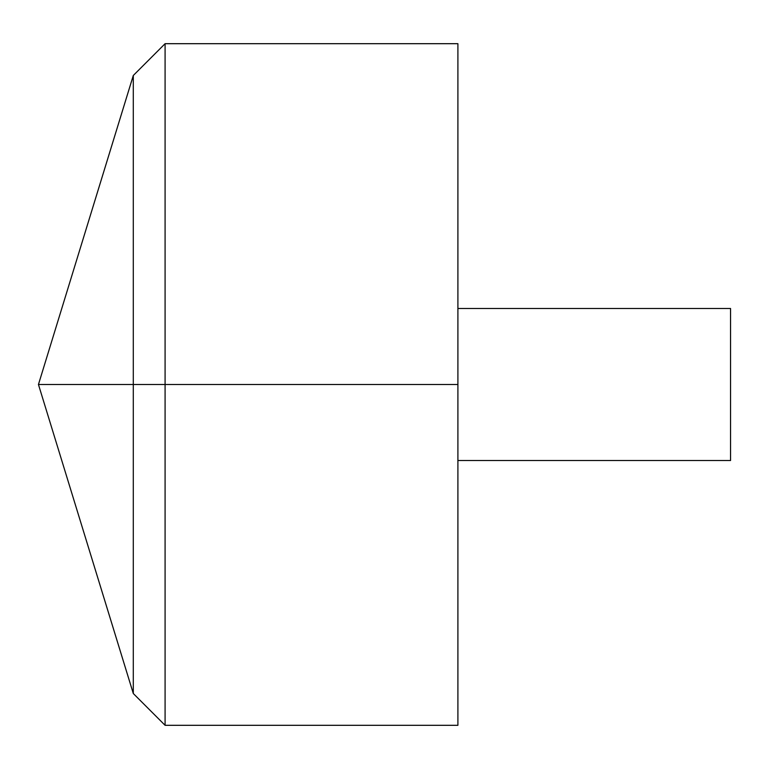 <?xml version="1.0" encoding="UTF-8"?>
<svg xmlns="http://www.w3.org/2000/svg" width="769" height="769" viewBox="0 0 769 769"><rect width="100%" height="100%" fill="white"/><g stroke="black" fill="none" stroke-linecap="round" stroke-linejoin="round"><path stroke-width="1.15" d="M457.901 43.689L457.901 725.311L165.085 725.311L165.085 43.689L457.901 43.689M165.085 725.311L133.297 693.523L38.45 384.5L133.297 75.477L133.297 693.523L133.297 75.477L165.085 43.689M457.901 308.475L730.55 308.475L730.55 460.525L457.901 460.525M457.901 384.5L38.45 384.5L457.901 384.5"/></g></svg>
